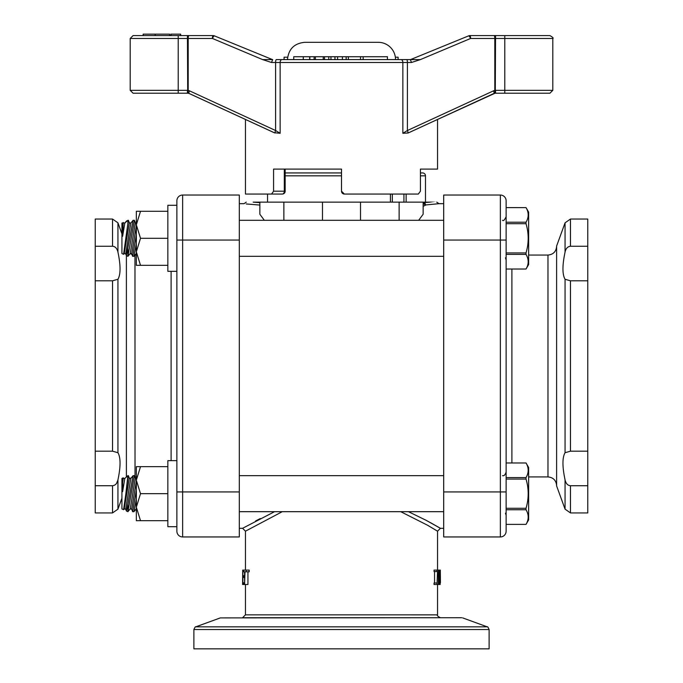 <?xml version="1.0" encoding="UTF-8"?>
<svg xmlns="http://www.w3.org/2000/svg" width="683" height="683" viewBox="0 0 683 683"><rect width="100%" height="100%" fill="white"/><g stroke="black" fill="none" stroke-linecap="round" stroke-linejoin="round"><path stroke-width="1.02" d="M436.736 202.142L438.973 203.679L425.97 204.926L423.136 206.343L423.136 202.714L424.263 204.345L425.97 204.926A2.399 1.016 86.7 0 1 424.954 202.544L429.82 202.134C438.93 202.134 438.93 202.134 429.838 202.134C438.93 202.134 438.93 202.134 429.838 202.134L423.136 202.185M259.856 202.134L253.162 202.134L259.864 202.655L259.864 205.071L259.856 202.655M264.33 220.302L259.864 214.249L259.864 202.134L283.872 202.134L283.872 220.302M360.513 220.302L360.513 202.134L322.487 202.134L322.487 220.302M418.67 220.302L423.136 214.249L423.136 202.134L360.513 202.134M322.487 202.134L283.872 202.134M423.136 205.071L423.144 202.655M424.263 204.345A2.399 0.862 120.9 0 1 424.664 202.467L428.813 202.236M244.582 584.503L244.992 571.799L246.204 571.799L246.204 570.092L243.711 570.092L243.711 571.799L244.582 571.799L244.582 584.503L243.618 584.503L243.618 582.795L244.582 582.795M246.204 570.092L249.201 570.092L249.201 571.799L246.204 571.799M244.992 584.503L247.946 584.503L247.946 571.799M242.644 584.503L242.644 582.795L242.567 584.503L243.618 584.503M242.602 582.795L242.713 570.092L242.713 584.503M243.618 582.795L242.841 582.795L242.841 577.451L243.549 577.451L243.549 575.743L242.841 575.743L242.841 571.799L243.618 571.799L243.618 570.092L242.713 570.092M243.549 577.451L244.582 577.451M243.549 575.743L244.582 575.743M438.366 584.503L438.366 570.092L437.035 570.092L437.035 571.56L437.513 571.56L437.035 584.503L439.135 584.503L439.135 572.072L440.151 584.503L440.151 570.092L438.827 570.092L438.827 584.503M437.035 570.092L434.046 570.092L434.046 571.56L437.035 571.56M434.542 583.026L434.542 571.56M437.035 583.026L434.046 583.026L434.046 584.503L437.035 584.503M439.963 584.503L439.135 584.503M438.827 570.092L438.366 570.092M439.997 570.092L439.997 581.498L439.28 570.092M440.433 582.795L440.322 570.092L440.433 582.795M420.421 172.936L422.606 172.936A2.877 2.877 90 0 1 425.492 175.821L425.492 202.134L425.492 175.821A2.877 2.877 0 0 0 422.606 172.936L420.421 172.936M424.664 202.134L423.144 202.185M443.694 528.309L440.415 528.309L426.26 520.378L408.434 511.678M430.631 522.734L440.415 528.3L437.538 531.186L427.515 525.218L400.716 511.678M255.493 521.044L260.291 518.525M274.557 511.678L242.585 528.3L239.306 528.309M259.864 205.071C239.178 203.389 239.178 203.389 259.864 205.071L246.213 203.952M341.5 172.936L285.161 172.936M245.453 570.092L245.453 531.186L282.284 511.678M437.547 614.854L245.453 614.845L242.567 617.731L440.433 617.731C437.666 616.288 436.71 615.332 437.547 614.845L437.547 584.503M461.699 617.731L220.319 617.902L461.699 617.731M193.878 629.547L193.878 648.85L489.122 648.85L489.122 629.547L193.878 629.547C194.86 627.301 195.492 626.405 195.773 626.84L487.227 626.84C487.508 626.405 488.14 627.301 489.122 629.547M253.162 202.134C244.07 202.134 244.07 202.134 253.162 202.134M420.421 169.094L437.547 169.094L420.421 169.094L420.421 191.189L418.337 194.066L344.377 194.066A2.877 2.877 0 0 1 341.5 191.189A2.877 2.877 0 0 0 344.377 194.066L341.5 191.189L341.5 169.094L285.161 169.094L285.161 191.189L273.584 191.189L271.578 194.066L282.284 194.066A2.877 2.04 -90 0 0 284.316 191.189L284.316 169.094M285.161 191.189A2.877 2.877 0 0 1 282.284 194.066L260.582 194.066M308.827 169.094L273.584 169.094L273.584 191.189M271.578 194.066L245.453 194.066L245.453 119.457M411.499 62.486L410.346 59.6L410.961 59.6L401.015 59.6L406.667 59.6A2.886 0.743 -90 0 1 407.409 62.486L411.499 62.486L420.369 59.6L470.587 38.47A2.877 0.674 -115.5 0 0 468.598 35.875A2.877 0.674 -115.5 0 0 468.504 35.977M272.039 59.6L271.399 59.6A2.877 0.717 -72.7 0 1 271.851 59.344A2.886 0.717 -72.7 0 0 271.825 59.344A2.877 0.717 -72.7 0 1 271.885 59.361A2.886 0.717 -72.7 0 0 271.851 59.344L272.679 59.609M281.985 59.6L276.333 59.6A2.886 0.743 -90 0 0 275.591 62.486L280.15 62.486A2.877 1.844 -90 0 1 281.985 59.6L401.015 59.6A2.877 1.844 -90 0 1 402.85 62.486L402.85 133.287L407.409 130.521A2.877 0.683 65.3 0 1 407.973 133.023L402.85 133.287M303.286 56.723L303.286 59.6L293.741 59.6L293.741 56.723L330.956 56.723L330.956 59.6M133.074 93.221L187.449 93.221L178.22 93.221L187.449 93.221L178.22 93.221L178.22 90.335L130.197 90.335L133.083 93.221M188.337 93.221L188.457 93.264A2.877 0.734 -79.7 0 1 188.423 93.255A2.877 0.734 -79.7 0 1 188.192 90.421L187.705 90.335L187.953 93.221L189.037 93.451A2.886 0.683 -65.3 0 1 189.498 90.839A5.763 5.566 -90 0 0 188.192 90.421L188.192 38.47L212.413 38.47A2.877 0.743 -90 0 1 213.164 35.593L133.083 35.593L213.164 35.593A2.877 2.672 90 0 1 214.291 35.858M494.663 93.221L504.78 93.221L494.663 93.221M468.709 35.858A2.877 2.672 -90 0 1 469.836 35.593L494.065 35.593L469.836 35.593A2.877 0.743 90 0 1 470.587 38.47L504.78 38.47L504.78 93.221L495.551 93.221L549.917 93.221L552.803 90.335L495.551 90.335L495.551 93.221L495.047 93.221L495.295 90.335L494.808 90.421A5.763 5.566 90 0 0 493.502 90.839L407.409 130.521L407.409 62.486L280.15 62.486L280.15 133.287L275.591 130.521L189.498 90.839M494.014 93.409A2.877 2.783 -90 0 1 494.543 93.264L494.577 93.255A2.877 0.734 -100.3 0 0 494.808 90.421L494.808 38.47A2.877 0.743 90 0 0 494.065 35.593L549.917 35.593L495.551 35.593L495.295 90.335M494.543 93.264A2.877 0.734 -100.3 0 0 494.577 93.255A2.877 0.734 79.7 0 0 494.586 93.255L493.963 93.451A2.877 0.683 -114.7 0 0 493.502 90.839M407.973 133.023L408.844 132.69M280.15 133.287L274.156 132.69M275.027 133.023A2.877 0.683 -65.3 0 1 275.591 130.521L275.591 62.486L271.501 62.486L272.654 59.6L271.501 62.486L262.631 59.6L212.422 38.461A2.886 0.674 115.5 0 1 214.402 35.875A2.877 0.674 115.5 0 1 214.419 35.875L271.851 59.344M468.598 35.875A2.877 2.877 0 0 1 469.836 35.593A2.877 2.877 0 0 0 468.598 35.875A2.886 0.674 -115.5 0 1 468.598 35.875L411.149 59.344A2.886 0.717 72.7 0 1 411.601 59.6L420.369 59.609M214.496 35.977A2.886 0.674 115.5 0 0 214.402 35.875A2.877 2.877 0 0 0 213.164 35.593L203.09 35.593M342.422 59.6L342.422 56.723L337.581 56.723L337.581 59.6M337.581 56.723L330.956 56.723M387.432 59.6L387.432 56.723L342.422 56.723M363.168 56.723L363.168 59.6M324.502 59.6L324.502 56.723M328.762 59.6L328.762 56.723M323.247 59.6L323.247 56.723M315.367 59.6L315.367 56.723M314.112 59.6L314.112 56.723M309.851 59.6L309.851 56.723M346.161 59.6L346.161 56.723M334.96 59.6L334.96 56.723M360.513 59.6L360.513 56.723M348.347 59.6L348.347 56.723M169.572 35.593L169.572 34.15L143.165 34.15L143.165 35.593M155.169 35.593L155.169 34.15M180.619 35.593L180.619 34.15L170.818 34.15L170.818 35.593M171.015 35.593L171.015 34.15M180.824 35.593L180.619 34.15M287.645 57.201L284.077 57.201L284.077 59.6M398.104 59.6L398.104 57.201L395.355 57.201M395.525 59.6A17.288 17.288 0 0 0 378.237 42.312L304.763 42.312L378.237 42.312M500.366 195.031L443.694 195.031L443.694 536.958L500.366 536.958A5.763 5.763 0 0 0 506.129 531.195L506.129 200.793A5.763 5.763 0 0 0 500.366 195.031L500.366 536.958A5.763 5.763 0 0 0 506.129 531.195M528.633 476.922L547.971 476.922C553.221 477.434 556.107 480.32 556.619 485.57M565.063 479.901C562.254 466.583 562.254 457.516 565.063 452.701L570.476 451.19L587.764 451.19L587.764 485.724L570.476 485.724C567.752 485.536 565.942 483.598 565.063 479.901L565.063 509.151L556.619 485.955L556.619 246.034M570.476 280.798L565.063 279.279C562.254 274.472 562.254 265.405 565.063 252.078C565.848 248.484 567.65 246.546 570.476 246.256L587.764 246.256L587.764 280.798L570.476 280.798L570.476 451.19M506.12 531.195A5.763 5.763 0 0 1 500.357 536.958M587.764 246.256L587.764 219.038L570.476 219.038L570.476 246.256M565.063 509.151L570.476 512.942L587.764 512.942L587.764 485.724M587.764 451.19L587.764 280.798M176.871 526.687L176.871 531.195A5.763 5.763 0 0 0 182.634 536.958L239.306 536.958L239.306 195.031L182.634 195.031A5.763 5.763 0 0 0 176.871 200.793L176.871 531.195A5.763 5.763 0 0 0 182.634 536.958L182.634 195.031A5.763 5.763 0 0 0 176.871 200.793M136.335 476.922L135.029 476.922L134.978 255.058M127.883 248.825L127.934 256.321L134.397 220.302L133.1 220.302L126.381 255.621L126.381 476.538M116.622 483.223L117.894 480.115M121.933 498.163L117.937 509.151L117.937 479.901C117.152 483.496 115.35 485.442 112.524 485.724L95.236 485.724L95.236 451.19L112.524 451.19L117.937 452.701C120.746 457.516 120.746 466.583 117.937 479.901M117.937 252.078C120.746 265.405 120.746 274.472 117.937 279.279L112.524 280.798L95.236 280.798L95.236 246.256L112.524 246.256C115.248 246.443 117.058 248.39 117.937 252.078L117.937 222.829L112.524 219.038L112.524 246.256M112.524 219.038L95.236 219.038L95.236 246.256M95.236 280.798L95.236 451.19M95.236 485.724L95.236 512.942L112.524 512.942L112.524 485.724M128.08 222.188L123.589 254.315L127.926 223.145M133.1 220.302L130.82 223.076L129.335 222.829L124.221 253.547L123.589 254.315L121.933 253.547L121.933 223.076L123.333 222.829L122.616 227.166L123.205 222.487L122.616 236.292C127.695 216.485 127.695 216.485 122.616 236.292L124.818 223.076L127.883 220.302L127.883 223.401L128.387 220.302L127.883 220.302M122.599 235.644L122.581 232.766M122.581 231.639L122.59 229.24M526.03 222.223L506.12 222.223L506.12 223.7L526.03 223.7L526.03 222.223C528.907 217.356 528.907 212.481 526.03 207.615L506.12 207.598M526.03 207.598L528.633 212.106L528.633 264.517L526.03 269.025L506.12 269.025L526.03 269.008C528.907 264.142 528.907 259.267 526.03 254.4L506.12 254.4M506.12 252.923L526.03 252.923C528.907 243.182 528.907 233.441 526.03 223.7M526.03 254.4L526.03 252.923M526.03 207.615L506.12 207.615M239.306 256.321L443.694 256.321M136.335 252.898L136.335 253.564M136.335 234.867L132.647 256.321L133.945 256.321L136.335 243.831M133.945 256.321L136.224 253.547M136.335 226.013L131.699 253.794L132.647 256.321M136.335 222.991L135.336 222.829L130.222 253.547L131.699 253.794M127.934 256.321L130.222 253.547M130.82 223.076L125.698 253.794L126.381 255.621L127.883 256.321M506.12 491.931L506.12 508.289L526.03 508.289C528.907 498.547 528.907 488.806 526.03 479.065L506.12 479.065M506.12 477.588L526.03 477.588C528.907 472.713 528.907 467.846 526.03 462.972L528.633 467.471L528.633 519.874L526.03 524.382L506.12 524.382L526.03 524.373C528.907 519.498 528.907 514.632 526.03 509.757L506.12 509.757M526.03 509.757L526.03 508.289M526.03 462.972L506.12 462.972M526.03 479.065L526.03 477.588M239.306 511.678L443.694 511.678M136.335 508.263L136.335 508.929M136.335 490.232L132.647 511.678L133.945 511.678L136.335 499.196M133.945 511.678L136.224 508.912L133.945 511.678M136.335 481.37L131.699 509.159L132.647 511.678M136.335 478.356L135.336 478.194L130.222 508.912L131.699 509.159M127.934 511.678L134.397 475.667L133.1 475.667L127.883 504.191L127.883 511.678L130.222 508.912M127.883 504.191L126.381 510.978L127.883 511.678M133.1 475.667L130.82 478.441L125.698 509.159L126.381 510.978L125.698 509.159L124.221 508.912L129.335 478.194L128.387 475.667L127.883 478.766L128.387 475.667L127.883 475.667L125.877 493.672L127.883 478.766M130.82 478.441L129.335 478.194M123.333 478.194L124.818 478.441L122.616 491.658C127.695 471.851 127.695 471.851 122.616 491.658L122.616 482.531L123.333 478.194L122.616 482.531L123.205 477.844L121.933 478.441L121.933 508.912L123.589 509.68L125.877 493.672L123.589 509.68L125.877 493.672L123.589 509.68L124.221 508.912M125.877 493.672L127.559 481.208L125.877 493.672M176.88 205.293L167.847 205.293L167.847 271.33L176.88 271.33M176.88 460.658L167.847 460.658L167.847 526.687L176.88 526.687M140.51 238.307L136.335 224.801L136.335 265.328L140.51 265.328L136.335 251.814L140.51 238.307L167.847 238.307M140.51 265.328L167.847 265.328M140.51 211.295L136.335 211.295L136.335 224.801L140.51 211.295L167.847 211.295M140.51 493.672L136.335 480.166L136.335 520.685L140.51 520.685L136.335 507.179L140.51 493.672L167.847 493.672M140.51 520.685L167.847 520.685M140.51 466.66L136.335 466.66L136.335 480.166L140.51 466.66L167.847 466.66M399.128 202.134L399.128 220.302M390.42 194.066L390.42 202.134M285.161 175.821L341.5 175.821M392.324 202.134L392.324 194.066M403.926 194.066L403.926 202.134M406.137 202.134L406.137 194.066M420.421 175.821L425.492 175.821M409.407 132.408L493.886 93.469A2.877 0.683 -114.7 0 0 493.963 93.451L408.835 132.69M504.78 35.593L504.78 38.47L552.803 38.47L552.803 90.335M187.449 93.221L187.449 90.335L178.22 90.335L178.22 38.47L187.449 38.47L187.705 90.335M273.593 132.408L189.114 93.469A2.886 0.683 -65.3 0 1 189.037 93.451L188.423 93.255M188.457 93.264A2.877 2.783 90 0 1 188.986 93.409M130.197 90.335L130.197 38.47L178.22 38.47L178.22 35.593M187.449 35.593L187.449 38.47L188.192 38.47A2.877 0.743 90 0 1 188.935 35.593M271.399 59.6L262.631 59.6M443.694 240.049L506.129 240.049M556.619 246.409C556.107 251.668 553.221 254.546 547.971 255.058L547.971 476.922M511.891 462.963L511.891 269.025M565.063 279.279L565.063 452.701M556.619 246.025L565.063 222.829L565.063 252.078M570.476 512.942L570.476 485.724M506.129 491.931L443.694 491.931M239.306 240.049L176.871 240.049M239.306 491.931L176.871 491.931M171.109 271.33L171.109 460.658M117.937 452.701L117.937 279.279M112.524 280.798L112.524 451.19M176.871 531.195A5.763 5.763 0 0 0 182.634 536.958M267.548 194.066L267.548 202.134M242.585 528.309L245.462 531.186M239.306 203.671L244.027 203.671L246.264 202.142M438.973 203.671L443.694 203.671M437.547 570.092L437.547 531.186M245.453 614.845L245.453 584.503M220.319 617.902L195.773 626.84M462.681 617.902L487.227 626.84M437.547 169.094L437.547 119.457L495.047 93.221M189.037 93.451L274.165 132.69M552.803 38.47C553.742 38.222 552.786 37.258 549.917 35.593M410.321 59.609L411.149 59.353M130.197 38.47L133.083 35.593M214.402 35.875A2.877 2.877 0 0 0 213.164 35.593M309.672 59.6L309.672 56.723M287.475 59.6C288.499 49.099 294.262 43.336 304.763 42.312M547.971 255.058L528.633 255.058M565.063 222.829L570.476 219.038M131.409 477.716L130.274 478.348M131.964 254.494L130.197 253.581M135.029 255.058L136.335 255.058M121.933 233.817L117.937 222.829M117.937 509.151L112.524 512.942M505.437 257.807L506.12 259.924M502.526 220.302C503.362 221.241 504.558 220.046 506.12 216.699M443.694 220.302L239.306 220.302M135.336 222.829L134.397 220.302M124.221 253.547L125.698 253.794M129.335 222.829L128.387 220.302M123.333 222.829L124.818 223.076L126.611 220.899M526.03 462.963L506.12 462.963M505.437 513.172L506.12 515.281M502.526 475.667C503.969 476.128 505.164 474.933 506.12 472.064M443.694 475.667L239.306 475.667M135.336 478.194L134.397 475.667M124.818 478.441L127.883 475.667"/></g></svg>
